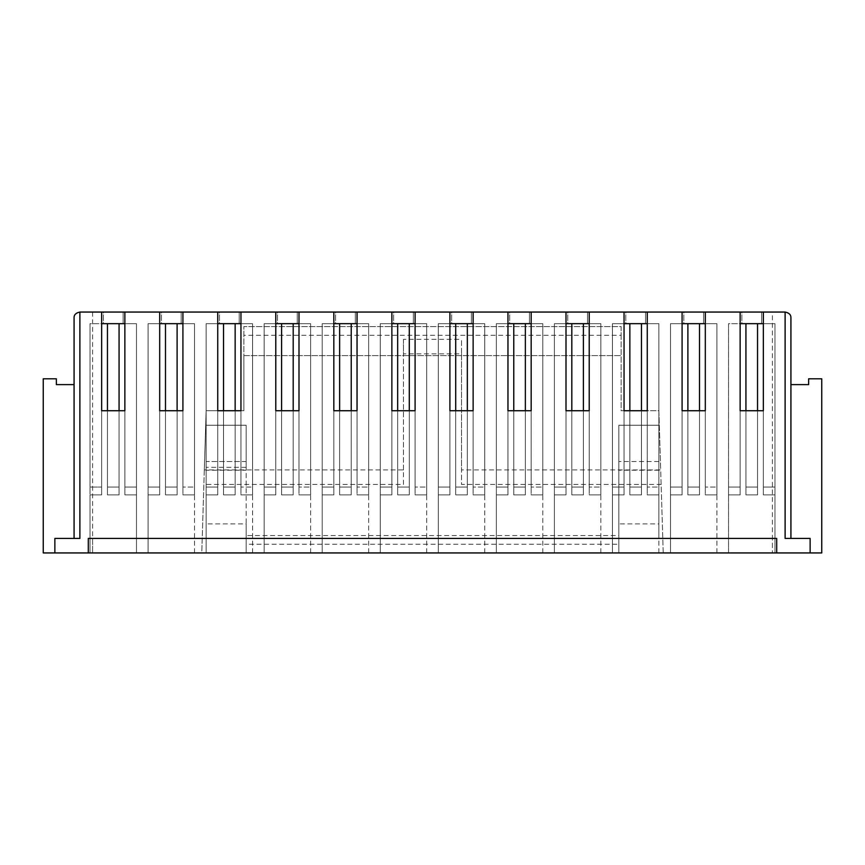 <?xml version="1.0" encoding="UTF-8"?>
<svg xmlns="http://www.w3.org/2000/svg" width="865" height="865" viewBox="0 0 865 865"><rect width="100%" height="100%" fill="white"/><g stroke="black" fill="none" stroke-linecap="round" stroke-linejoin="round"><path stroke-width="0.65" stroke-dasharray="4.33 3.24" d="M79.883 538.43L54.863 538.43L54.863 552.94L54.863 538.43L74.076 538.43L74.076 317.866C74.509 314.136 76.434 312.2 79.883 312.06L772.413 312.06L772.413 538.43L658.87 538.43L658.87 425.245L658.87 538.43L772.413 538.43L772.413 552.94L772.413 538.43M810.137 538.43L810.137 552.94L810.137 538.43L790.924 538.43L810.137 538.43L790.924 538.43L790.924 317.866C790.491 314.136 788.566 312.2 785.117 312.06L772.413 312.06M741.878 312.06L761.611 312.06L741.878 312.06L761.611 312.06L741.878 312.06L741.878 323.672L761.611 323.672L741.878 323.672L761.611 323.672L741.878 323.672L741.878 312.06M683.826 312.06L703.569 312.06L683.826 312.06L703.569 312.06L683.826 312.06L683.826 323.672L703.569 323.672L683.826 323.672L703.569 323.672L683.826 323.672L683.826 312.06M625.784 312.06L645.517 312.06L625.784 312.06L645.517 312.06L625.784 312.06L625.784 323.672L645.517 323.672L625.784 323.672L645.517 323.672L625.784 323.672L625.784 312.06M567.743 312.06L587.476 312.06L567.743 312.06L587.476 312.06L567.743 312.06L567.743 323.672L587.476 323.672L567.743 323.672L587.476 323.672L567.743 323.672L567.743 312.06M509.701 312.06L529.434 312.06L509.701 312.06L529.434 312.06L509.701 312.06L509.701 323.672L529.434 323.672L509.701 323.672L529.434 323.672L509.701 323.672L509.701 312.06M451.66 312.06L471.393 312.06L451.66 312.06L471.393 312.06L451.66 312.06L451.66 323.672L471.393 323.672L451.66 323.672L471.393 323.672L451.66 323.672L451.66 312.06M393.607 312.06L413.34 312.06L393.607 312.06L413.34 312.06L393.607 312.06L393.607 323.672L413.34 323.672L393.607 323.672L413.34 323.672L393.607 323.672L393.607 312.06M335.566 312.06L355.299 312.06L335.566 312.06L355.299 312.06L335.566 312.06L335.566 323.672L355.299 323.672L335.566 323.672L355.299 323.672L335.566 323.672L335.566 312.06M277.524 312.06L297.257 312.06L277.524 312.06L297.257 312.06L277.524 312.06L277.524 323.672L297.257 323.672L277.524 323.672L297.257 323.672L277.524 323.672L277.524 312.06M219.483 312.06L239.216 312.06L219.483 312.06L239.216 312.06L219.483 312.06L219.483 323.672L239.216 323.672L219.483 323.672L239.216 323.672L219.483 323.672L219.483 312.06M161.431 312.06L181.174 312.06L161.431 312.06L181.174 312.06L161.431 312.06L161.431 323.672L181.174 323.672L161.431 323.672L181.174 323.672L161.431 323.672L161.431 312.06M103.389 312.06L123.122 312.06L103.389 312.06L123.122 312.06L103.389 312.06L103.389 323.672L123.122 323.672L103.389 323.672L123.122 323.672L103.389 323.672L103.389 312.06M761.611 312.06L761.611 323.672L761.611 312.06M740.137 323.672L774.964 323.672L757.545 323.672L774.964 323.672L774.964 494.899L763.352 494.899L774.964 494.899L763.352 494.899L763.352 487.06L774.964 487.06L763.352 487.06L763.352 494.899L763.352 410.734L763.352 494.899L774.964 494.899L774.964 323.672L763.352 323.672L763.352 487.06L763.352 312.06L763.352 410.734L740.137 410.734L740.137 494.899L740.137 312.06L740.137 410.734L763.352 410.734L740.137 410.734L740.137 494.899L728.525 494.899L728.525 487.06L740.137 487.06L740.137 494.899L728.525 494.899L740.137 494.899L728.525 494.899L728.525 552.94L728.525 323.672L745.933 323.672L728.525 323.672L728.525 552.94L774.964 552.94L774.964 323.672L774.964 552.94L774.964 494.899L774.964 552.94L728.525 552.94L774.964 552.94L728.525 552.94L728.525 323.672L728.525 487.06L740.137 487.06L740.137 312.06M745.933 323.672L757.545 323.672L757.545 494.899L745.933 494.899L745.933 487.06L745.933 494.899L757.545 494.899L745.933 494.899L745.933 323.672L757.545 323.672L757.545 487.06L745.933 487.06L745.933 323.672L745.933 494.899L757.545 494.899L757.545 323.672M54.863 538.43L74.076 538.43L74.076 384.611L56.355 384.611L56.355 378.805L43.25 378.805L43.25 552.94L821.75 552.94L821.75 378.805L808.645 378.805L808.645 384.611L790.924 384.611L790.924 538.43L785.117 538.43M101.648 312.06L101.648 494.899L90.036 494.899L90.036 552.94L136.475 552.94L90.036 552.94L136.475 552.94L90.036 552.94L90.036 323.672L90.036 494.899L101.648 494.899L90.036 494.899L90.036 487.06L101.648 487.06L90.036 487.06L90.036 323.672L107.455 323.672L90.036 323.672L90.036 552.94L90.036 494.899L101.648 494.899L101.648 323.672L136.475 323.672L136.475 487.06L124.863 487.06L136.475 487.06L136.475 494.899L124.863 494.899L136.475 494.899L136.475 323.672L119.067 323.672L136.475 323.672L136.475 552.94L136.475 494.899L124.863 494.899L124.863 410.734L124.863 494.899L136.475 494.899L136.475 552.94L136.475 323.672L124.863 323.672L124.863 487.06L124.863 312.06L124.863 410.734L101.648 410.734L101.648 494.899L101.648 323.672M148.088 552.94L194.517 552.94L148.088 552.94L194.517 552.94L148.088 552.94L148.088 323.672L148.088 494.899L159.69 494.899L159.69 323.672L194.517 323.672L194.517 487.06L182.915 487.06L194.517 487.06L194.517 494.899L182.915 494.899L194.517 494.899L182.915 494.899L182.915 410.734L182.915 494.899L194.517 494.899L194.517 323.672L177.109 323.672L194.517 323.672L182.915 323.672L182.915 487.06L182.915 312.06L182.915 410.734L159.69 410.734L159.69 494.899L148.088 494.899L148.088 487.06L159.69 487.06L148.088 487.06L148.088 323.672L165.496 323.672L148.088 323.672L148.088 552.94L148.088 494.899L159.69 494.899L159.69 312.06L159.69 494.899L148.088 494.899L148.088 552.94M206.13 552.94L252.558 552.94L206.13 552.94L252.558 552.94L206.13 552.94L206.13 323.672L206.13 494.899L217.742 494.899L217.742 323.672L252.558 323.672L252.558 487.06L240.957 487.06L252.558 487.06L252.558 494.899L240.957 494.899L252.558 494.899L240.957 494.899L240.957 410.734L240.957 494.899L252.558 494.899L252.558 323.672L235.15 323.672L252.558 323.672L240.957 323.672L240.957 487.06L240.957 312.06L240.957 410.734L217.742 410.734L217.742 494.899L206.13 494.899L206.13 487.06L217.742 487.06L206.13 487.06L206.13 323.672L223.538 323.672L206.13 323.672L206.13 552.94L206.13 494.899L217.742 494.899L217.742 312.06L217.742 494.899L206.13 494.899L206.13 552.94M264.171 552.94L310.611 552.94L264.171 552.94L310.611 552.94L264.171 552.94L264.171 323.672L264.171 494.899L275.784 494.899L275.784 323.672L310.611 323.672L310.611 487.06L298.998 487.06L310.611 487.06L310.611 494.899L298.998 494.899L310.611 494.899L298.998 494.899L298.998 410.734L298.998 494.899L310.611 494.899L310.611 323.672L293.192 323.672L310.611 323.672L298.998 323.672L298.998 487.06L298.998 312.06L298.998 410.734L275.784 410.734L275.784 494.899L264.171 494.899L264.171 487.06L275.784 487.06L264.171 487.06L264.171 323.672L281.59 323.672L264.171 323.672L264.171 552.94L264.171 494.899L275.784 494.899L275.784 312.06L275.784 494.899L264.171 494.899L264.171 552.94M322.213 552.94L368.652 552.94L322.213 552.94L368.652 552.94L322.213 552.94L322.213 323.672L322.213 494.899L333.825 494.899L333.825 323.672L368.652 323.672L368.652 487.06L357.04 487.06L368.652 487.06L368.652 494.899L357.04 494.899L368.652 494.899L357.04 494.899L357.04 410.734L357.04 494.899L368.652 494.899L368.652 323.672L351.233 323.672L368.652 323.672L357.04 323.672L357.04 487.06L357.04 312.06L357.04 410.734L333.825 410.734L333.825 494.899L322.213 494.899L322.213 487.06L333.825 487.06L322.213 487.06L322.213 323.672L339.631 323.672L322.213 323.672L322.213 552.94L322.213 494.899L333.825 494.899L333.825 312.06L333.825 494.899L322.213 494.899L322.213 552.94M380.265 552.94L426.694 552.94L380.265 552.94L426.694 552.94L380.265 552.94L380.265 323.672L380.265 494.899L391.867 494.899L391.867 323.672L426.694 323.672L426.694 487.06L415.092 487.06L426.694 487.06L426.694 494.899L415.092 494.899L426.694 494.899L415.092 494.899L415.092 410.734L415.092 494.899L426.694 494.899L426.694 323.672L409.286 323.672L426.694 323.672L415.092 323.672L415.092 487.06L415.092 312.06L415.092 410.734L391.867 410.734L391.867 494.899L380.265 494.899L380.265 487.06L391.867 487.06L380.265 487.06L380.265 323.672L397.673 323.672L380.265 323.672L380.265 552.94L380.265 494.899L391.867 494.899L391.867 312.06L391.867 494.899L380.265 494.899L380.265 552.94M438.306 552.94L484.735 552.94L438.306 552.94L484.735 552.94L438.306 552.94L438.306 323.672L438.306 494.899L449.908 494.899L449.908 323.672L484.735 323.672L484.735 487.06L473.133 487.06L484.735 487.06L484.735 494.899L473.133 494.899L484.735 494.899L473.133 494.899L473.133 410.734L473.133 494.899L484.735 494.899L484.735 323.672L467.327 323.672L484.735 323.672L473.133 323.672L473.133 487.06L473.133 312.06L473.133 410.734L449.908 410.734L449.908 494.899L438.306 494.899L438.306 487.06L449.908 487.06L438.306 487.06L438.306 323.672L455.714 323.672L438.306 323.672L438.306 552.94L438.306 494.899L449.908 494.899L449.908 312.06L449.908 494.899L438.306 494.899L438.306 552.94M496.348 552.94L542.788 552.94L496.348 552.94L542.788 552.94L496.348 552.94L496.348 323.672L496.348 494.899L507.96 494.899L507.96 323.672L542.788 323.672L542.788 487.06L531.175 487.06L542.788 487.06L542.788 494.899L531.175 494.899L542.788 494.899L531.175 494.899L531.175 410.734L531.175 494.899L542.788 494.899L542.788 323.672L525.369 323.672L542.788 323.672L531.175 323.672L531.175 487.06L531.175 312.06L531.175 410.734L507.96 410.734L507.96 494.899L496.348 494.899L496.348 487.06L507.96 487.06L496.348 487.06L496.348 323.672L513.767 323.672L496.348 323.672L496.348 552.94L496.348 494.899L507.96 494.899L507.96 312.06L507.96 494.899L496.348 494.899L496.348 552.94M554.389 552.94L600.829 552.94L554.389 552.94L600.829 552.94L554.389 552.94L554.389 323.672L554.389 494.899L566.002 494.899L566.002 323.672L600.829 323.672L600.829 487.06L589.216 487.06L600.829 487.06L600.829 494.899L589.216 494.899L600.829 494.899L589.216 494.899L589.216 410.734L589.216 494.899L600.829 494.899L600.829 323.672L583.41 323.672L600.829 323.672L589.216 323.672L589.216 487.06L589.216 312.06L589.216 410.734L566.002 410.734L566.002 494.899L554.389 494.899L554.389 487.06L566.002 487.06L554.389 487.06L554.389 323.672L571.808 323.672L554.389 323.672L554.389 552.94L554.389 494.899L566.002 494.899L566.002 312.06L566.002 494.899L554.389 494.899L554.389 552.94M612.442 552.94L658.87 552.94L612.442 552.94L658.87 552.94L612.442 552.94L612.442 323.672L612.442 494.899L624.043 494.899L624.043 323.672L658.87 323.672L658.87 487.06L647.258 487.06L658.87 487.06L658.87 494.899L647.258 494.899L658.87 494.899L647.258 494.899L647.258 410.734L647.258 494.899L658.87 494.899L658.87 323.672L641.462 323.672L658.87 323.672L647.258 323.672L647.258 487.06L647.258 312.06L647.258 410.734L624.043 410.734L624.043 494.899L612.442 494.899L612.442 487.06L624.043 487.06L612.442 487.06L612.442 323.672L629.85 323.672L612.442 323.672L612.442 552.94L612.442 494.899L624.043 494.899L624.043 312.06L624.043 494.899L612.442 494.899L612.442 552.94M670.483 552.94L716.912 552.94L670.483 552.94L716.912 552.94L670.483 552.94L670.483 323.672L670.483 494.899L682.085 494.899L682.085 323.672L716.912 323.672L716.912 487.06L705.31 487.06L716.912 487.06L716.912 494.899L705.31 494.899L716.912 494.899L705.31 494.899L705.31 410.734L705.31 494.899L716.912 494.899L716.912 323.672L699.504 323.672L716.912 323.672L705.31 323.672L705.31 487.06L705.31 312.06L705.31 410.734L682.085 410.734L682.085 494.899L670.483 494.899L670.483 487.06L682.085 487.06L670.483 487.06L670.483 323.672L687.891 323.672L670.483 323.672L670.483 552.94L670.483 494.899L682.085 494.899L682.085 312.06L682.085 494.899L670.483 494.899L670.483 552.94M107.455 323.672L119.067 323.672L119.067 494.899L107.455 494.899L107.455 487.06L107.455 494.899L119.067 494.899L107.455 494.899L107.455 323.672L119.067 323.672L119.067 487.06L107.455 487.06L107.455 323.672L107.455 494.899L119.067 494.899L119.067 323.672M123.122 312.06L123.122 323.672L123.122 312.06M101.648 410.734L124.863 410.734L101.648 410.734M92.587 312.06L92.587 538.43L206.13 538.43L206.13 425.245L246.179 425.245L246.179 470.225L206.13 470.225L206.13 425.245L246.179 425.245L246.179 552.94L246.179 535.532L618.821 535.532L618.821 552.94L618.821 425.245L658.87 425.245L618.821 425.245L618.821 523.92L658.87 523.92M92.587 538.43L92.587 552.94L92.587 538.43L206.13 538.43L206.13 523.92L246.179 523.92L246.179 552.94L201.772 552.94L206.13 410.734L243.854 410.734L243.854 355.591L621.146 355.591L621.146 410.734L658.87 410.734L663.228 552.94L618.821 552.94L618.821 544.236L246.179 544.236L246.179 535.532M74.076 538.43L74.076 384.611M776.705 552.94L776.705 538.43L88.295 538.43L88.295 552.94M618.821 523.92L618.821 552.94L246.179 552.94L246.179 544.236M658.87 461.521L618.821 461.521L658.87 461.521M206.13 523.92L206.13 461.521L246.179 461.521L246.179 470.225M206.13 470.225L206.13 461.521L246.179 461.521L246.179 523.92M621.146 335.274L621.146 355.591L243.854 355.591L243.854 326.57L621.146 326.57L621.146 335.274L243.854 335.274M403.479 484.454L403.479 469.944L204.313 469.944L206.13 410.734L243.854 410.734L243.854 326.57L621.146 326.57L621.146 410.734L658.87 410.734L660.687 469.944L461.521 469.944L461.521 484.454L661.13 484.454L663.228 552.94L201.772 552.94L203.87 484.454L403.479 484.454L403.479 353.85L461.521 353.85L461.521 339.339L461.521 469.944M403.479 469.944L403.479 339.339L461.521 339.339M403.479 339.339L403.479 353.85M461.521 353.85L461.521 484.454M204.313 469.944L203.87 484.454M618.821 535.532L618.821 544.236M661.13 484.454L660.687 469.944M790.924 538.43L790.924 384.611M124.863 312.06L124.863 323.672M165.496 323.672L177.109 323.672L177.109 494.899L165.496 494.899L165.496 487.06L165.496 494.899L177.109 494.899L165.496 494.899L165.496 323.672L177.109 323.672L177.109 487.06L165.496 487.06L165.496 323.672L165.496 494.899L177.109 494.899L177.109 323.672M181.174 312.06L181.174 323.672L181.174 312.06M194.517 552.94L194.517 323.672L194.517 552.94M159.69 312.06L159.69 323.672M159.69 410.734L182.915 410.734L159.69 410.734M182.915 312.06L182.915 323.672M177.109 410.734L177.109 487.06L165.496 487.06L165.496 410.734M223.538 323.672L235.15 323.672L235.15 494.899L223.538 494.899L223.538 487.06L223.538 494.899L235.15 494.899L223.538 494.899L223.538 323.672L235.15 323.672L235.15 487.06L223.538 487.06L223.538 323.672L223.538 494.899L235.15 494.899L235.15 323.672M239.216 312.06L239.216 323.672L239.216 312.06M252.558 552.94L252.558 323.672L252.558 552.94M217.742 312.06L217.742 323.672M217.742 410.734L240.957 410.734L217.742 410.734M240.957 312.06L240.957 323.672M235.15 410.734L235.15 487.06L223.538 487.06L223.538 410.734M281.59 323.672L293.192 323.672L293.192 494.899L281.59 494.899L281.59 487.06L281.59 494.899L293.192 494.899L281.59 494.899L281.59 323.672L293.192 323.672L293.192 487.06L281.59 487.06L281.59 323.672L281.59 494.899L293.192 494.899L293.192 323.672M297.257 312.06L297.257 323.672L297.257 312.06M310.611 552.94L310.611 323.672L310.611 552.94M275.784 312.06L275.784 323.672M275.784 410.734L298.998 410.734L275.784 410.734M298.998 312.06L298.998 323.672M293.192 410.734L293.192 487.06L281.59 487.06L281.59 410.734M339.631 323.672L351.233 323.672L351.233 494.899L339.631 494.899L339.631 487.06L339.631 494.899L351.233 494.899L339.631 494.899L339.631 323.672L351.233 323.672L351.233 487.06L339.631 487.06L339.631 323.672L339.631 494.899L351.233 494.899L351.233 323.672M355.299 312.06L355.299 323.672L355.299 312.06M368.652 552.94L368.652 323.672L368.652 552.94M333.825 312.06L333.825 323.672M333.825 410.734L357.04 410.734L333.825 410.734M357.04 312.06L357.04 323.672M351.233 410.734L351.233 487.06L339.631 487.06L339.631 410.734M397.673 323.672L409.286 323.672L409.286 494.899L397.673 494.899L397.673 487.06L397.673 494.899L409.286 494.899L397.673 494.899L397.673 323.672L409.286 323.672L409.286 487.06L397.673 487.06L397.673 323.672L397.673 494.899L409.286 494.899L409.286 323.672M413.34 312.06L413.34 323.672L413.34 312.06M426.694 552.94L426.694 323.672L426.694 552.94M391.867 312.06L391.867 323.672M391.867 410.734L415.092 410.734L391.867 410.734M415.092 312.06L415.092 323.672M409.286 410.734L409.286 487.06L397.673 487.06L397.673 410.734M455.714 323.672L467.327 323.672L467.327 494.899L455.714 494.899L455.714 487.06L455.714 494.899L467.327 494.899L455.714 494.899L455.714 323.672L467.327 323.672L467.327 487.06L455.714 487.06L455.714 323.672L455.714 494.899L467.327 494.899L467.327 323.672M471.393 312.06L471.393 323.672L471.393 312.06M484.735 552.94L484.735 323.672L484.735 552.94M449.908 312.06L449.908 323.672M449.908 410.734L473.133 410.734L449.908 410.734M473.133 312.06L473.133 323.672M467.327 410.734L467.327 487.06L455.714 487.06L455.714 410.734M513.767 323.672L525.369 323.672L525.369 494.899L513.767 494.899L513.767 487.06L513.767 494.899L525.369 494.899L513.767 494.899L513.767 323.672L525.369 323.672L525.369 487.06L513.767 487.06L513.767 323.672L513.767 494.899L525.369 494.899L525.369 323.672M529.434 312.06L529.434 323.672L529.434 312.06M542.788 552.94L542.788 323.672L542.788 552.94M507.96 312.06L507.96 323.672M507.96 410.734L531.175 410.734L507.96 410.734M531.175 312.06L531.175 323.672M525.369 410.734L525.369 487.06L513.767 487.06L513.767 410.734M571.808 323.672L583.41 323.672L583.41 494.899L571.808 494.899L571.808 487.06L571.808 494.899L583.41 494.899L571.808 494.899L571.808 323.672L583.41 323.672L583.41 487.06L571.808 487.06L571.808 323.672L571.808 494.899L583.41 494.899L583.41 323.672M587.476 312.06L587.476 323.672L587.476 312.06M600.829 552.94L600.829 323.672L600.829 552.94M566.002 312.06L566.002 323.672M566.002 410.734L589.216 410.734L566.002 410.734M589.216 312.06L589.216 323.672M583.41 410.734L583.41 487.06L571.808 487.06L571.808 410.734M629.85 323.672L641.462 323.672L641.462 494.899L629.85 494.899L629.85 487.06L629.85 494.899L641.462 494.899L629.85 494.899L629.85 323.672L641.462 323.672L641.462 487.06L629.85 487.06L629.85 323.672L629.85 494.899L641.462 494.899L641.462 323.672M645.517 312.06L645.517 323.672L645.517 312.06M658.87 552.94L658.87 323.672L658.87 552.94M624.043 312.06L624.043 323.672M624.043 410.734L647.258 410.734L624.043 410.734M647.258 312.06L647.258 323.672M641.462 410.734L641.462 487.06L629.85 487.06L629.85 410.734M687.891 323.672L699.504 323.672L699.504 494.899L687.891 494.899L687.891 487.06L687.891 494.899L699.504 494.899L687.891 494.899L687.891 323.672L699.504 323.672L699.504 487.06L687.891 487.06L687.891 323.672L687.891 494.899L699.504 494.899L699.504 323.672M703.569 312.06L703.569 323.672L703.569 312.06M716.912 552.94L716.912 323.672L716.912 552.94M682.085 312.06L682.085 323.672M682.085 410.734L705.31 410.734L682.085 410.734M705.31 312.06L705.31 323.672M699.504 410.734L699.504 487.06L687.891 487.06L687.891 410.734M763.352 312.06L763.352 323.672M757.545 410.734L757.545 487.06L745.933 487.06L745.933 410.734M119.067 410.734L119.067 487.06L107.455 487.06L107.455 410.734M658.87 470.225L618.821 470.225L658.87 470.225M246.179 467.327L206.13 467.327"/><path stroke-width="1.3" d="M790.924 538.43L790.924 317.866C791.064 314.828 789.129 312.892 785.117 312.06L79.883 312.06C75.871 312.892 73.936 314.828 74.076 317.866L74.076 538.43M763.352 323.672L740.137 323.672M74.076 384.611L56.355 384.611L56.355 378.805L43.25 378.805L43.25 552.94L54.863 552.94L54.863 538.43L79.883 538.43L79.883 312.06M790.924 384.611L808.645 384.611L808.645 378.805L821.75 378.805L821.75 552.94L54.863 552.94M101.648 312.06L101.648 410.734L124.863 410.734L124.863 312.06M124.863 323.672L101.648 323.672M776.705 552.94L776.705 538.43L88.295 538.43L88.295 552.94M810.137 552.94L810.137 538.43L785.117 538.43L785.117 312.06M159.69 312.06L159.69 410.734L182.915 410.734L182.915 312.06M217.742 312.06L217.742 410.734L240.957 410.734L240.957 312.06M275.784 312.06L275.784 410.734L298.998 410.734L298.998 312.06M333.825 312.06L333.825 410.734L357.04 410.734L357.04 312.06M391.867 312.06L391.867 410.734L415.092 410.734L415.092 312.06M449.908 312.06L449.908 410.734L473.133 410.734L473.133 312.06M507.96 312.06L507.96 410.734L531.175 410.734L531.175 312.06M566.002 312.06L566.002 410.734L589.216 410.734L589.216 312.06M624.043 312.06L624.043 410.734L647.258 410.734L647.258 312.06M682.085 312.06L682.085 410.734L705.31 410.734L705.31 312.06M740.137 312.06L740.137 410.734L763.352 410.734L763.352 312.06M182.915 323.672L159.69 323.672M165.496 410.734L165.496 323.672M177.109 323.672L177.109 410.734M240.957 323.672L217.742 323.672M223.538 410.734L223.538 323.672M235.15 323.672L235.15 410.734M298.998 323.672L275.784 323.672M281.59 410.734L281.59 323.672M293.192 323.672L293.192 410.734M357.04 323.672L333.825 323.672M339.631 410.734L339.631 323.672M351.233 323.672L351.233 410.734M415.092 323.672L391.867 323.672M397.673 410.734L397.673 323.672M409.286 323.672L409.286 410.734M473.133 323.672L449.908 323.672M455.714 410.734L455.714 323.672M467.327 323.672L467.327 410.734M531.175 323.672L507.96 323.672M513.767 410.734L513.767 323.672M525.369 323.672L525.369 410.734M589.216 323.672L566.002 323.672M571.808 410.734L571.808 323.672M583.41 323.672L583.41 410.734M647.258 323.672L624.043 323.672M629.85 410.734L629.85 323.672M641.462 323.672L641.462 410.734M705.31 323.672L682.085 323.672M687.891 410.734L687.891 323.672M699.504 323.672L699.504 410.734M745.933 410.734L745.933 323.672M757.545 323.672L757.545 410.734M107.455 410.734L107.455 323.672M119.067 323.672L119.067 410.734"/></g></svg>
